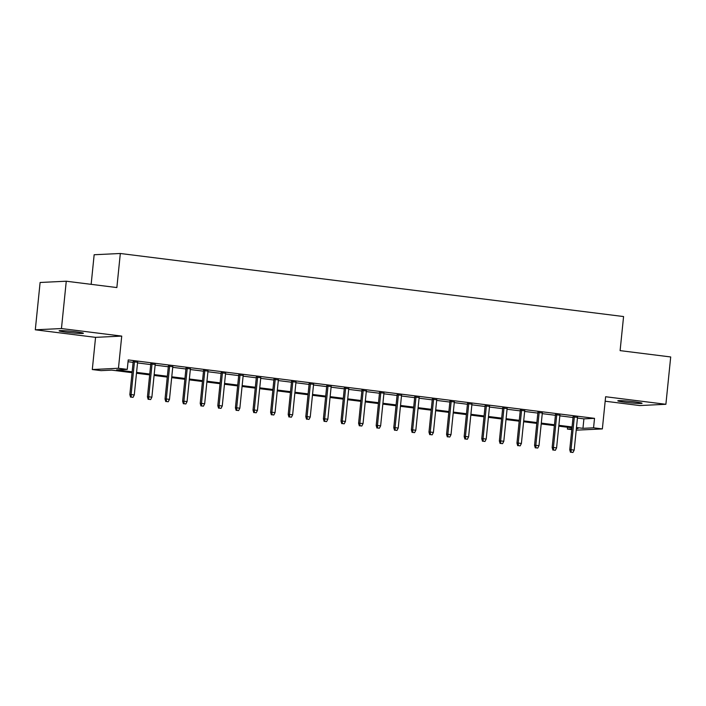 <?xml version="1.0" encoding="UTF-8"?>
<svg xmlns="http://www.w3.org/2000/svg" width="706" height="706" viewBox="0 0 706 706"><rect width="100%" height="100%" fill="white"/><g stroke="black" fill="none" stroke-linecap="round" stroke-linejoin="round"><path stroke-width="1.06" d="M66.735 332.261A12.196 0.724 -174.2 0 0 83.396 333.276A12.196 0.724 -174.2 0 0 75.78 331.82A12.196 0.724 -174.2 0 0 59.119 330.805A12.196 0.724 -174.2 0 0 66.735 332.261M625.41 402.27A12.196 0.724 -174.2 0 0 642.072 403.285A12.196 0.724 -174.2 0 0 634.465 401.838A12.196 0.724 -174.2 0 0 617.803 400.823A12.196 0.724 -174.2 0 0 625.41 402.27M132.066 372.68L111.698 370.129L101.099 370.641L92.301 369.538L118.458 368.276L127.256 369.379L116.649 369.891L132.154 371.833M95.566 337.353L121.732 336.1L61.457 328.546L66.267 281.217L40.11 282.479L35.3 329.799L95.566 337.353L92.301 369.538M91.153 284.341L94.154 254.742L120.32 253.489L623.574 316.553L620.106 350.626L670.7 356.962L665.89 404.291L605.624 396.737L602.359 428.921L576.211 430.175M605.174 401.22L639.733 405.553L665.89 404.291M571.789 429.627L567.395 429.071L571.869 428.86M567.58 427.262L567.395 429.071M61.457 328.546L35.3 329.799M137.599 362.284L133.178 361.737M155.196 364.49L150.775 363.943M172.793 366.696L168.372 366.14M190.391 368.903L185.969 368.347M207.988 371.109L203.566 370.553M225.585 373.315L221.163 372.759M243.173 375.521L238.76 374.965M260.77 377.719L256.357 377.172M278.367 379.925L273.954 379.378M295.964 382.131L291.552 381.575M313.561 384.338L309.149 383.782M331.158 386.544L326.737 385.988M348.755 388.75L344.334 388.194M366.352 390.956L361.931 390.4M383.949 393.163L379.528 392.607M401.546 395.36L397.125 394.813M419.143 397.566L414.722 397.019M436.74 399.772L432.319 399.217M454.329 401.979L449.916 401.423M471.926 404.185L467.513 403.629M489.523 406.391L485.11 405.835M507.12 408.597L502.707 408.042M524.717 410.804L520.296 410.248M542.314 413.001L537.893 412.454M559.911 415.207L555.49 414.66M577.446 418.049L583.915 418.861L594.523 418.349L128.218 359.919L127.256 369.379M128.033 361.728L133.116 362.372M137.538 362.919L150.713 364.578M155.135 365.126L168.31 366.776M172.732 367.332L185.907 368.982M190.32 369.538L203.504 371.188M207.917 371.744L221.102 373.395M225.514 373.951L238.699 375.601M243.111 376.157L256.287 377.807M260.708 378.354L273.884 380.013M278.305 380.56L291.481 382.22M295.902 382.767L309.078 384.417M313.499 384.973L326.675 386.623M331.096 387.179L344.272 388.829M348.693 389.385L361.869 391.036M366.29 391.592L379.466 393.242M383.879 393.798L397.063 395.448M401.476 395.995L414.66 397.654M419.073 398.202L432.257 399.852M436.67 400.408L449.854 402.058M454.267 402.614L467.443 404.264M471.864 404.82L485.04 406.471M489.461 407.027L502.637 408.677M507.058 409.233L520.234 410.883M524.655 411.439L537.831 413.089M542.252 413.637L555.428 415.296M559.849 415.843L573.025 417.493M577.508 417.414L573.087 416.858M121.732 336.1L118.458 368.276M594.523 418.349L593.561 427.818L602.359 428.921M66.267 281.217L116.861 287.563L120.32 253.489M576.37 428.639L578.002 428.568L576.396 428.365M571.975 427.81L558.799 426.159M554.378 425.603L541.202 423.953M536.781 423.397L523.605 421.747M519.184 421.191L506.008 419.54M501.595 418.993L488.411 417.334M483.998 416.787L470.814 415.128M466.401 414.581L453.217 412.931M448.804 412.375L435.628 410.724M431.207 410.168L418.031 408.518M413.61 407.962L400.434 406.312M396.013 405.756L382.837 404.106M378.416 403.55L365.24 401.899M360.819 401.352L347.643 399.693M343.222 399.146L330.046 397.496M325.625 396.94L312.449 395.289M308.037 394.733L294.852 393.083M290.44 392.527L277.255 390.877M272.843 390.321L259.658 388.671M255.245 388.115L242.061 386.464M237.648 385.908L224.473 384.258M220.051 383.711L206.876 382.052M202.454 381.505L189.279 379.854M184.857 379.298L171.682 377.648M167.26 377.092L154.084 375.442M149.663 374.886L136.487 373.236M576.484 427.518L582.953 428.33L593.561 427.818M136.576 372.389L149.751 374.039M154.173 374.595L167.348 376.245M171.77 376.801L184.946 378.451M189.358 379.007L202.543 380.658M206.955 381.205L220.14 382.864M224.552 383.411L237.737 385.061M242.149 385.617L255.334 387.267M259.746 387.823L272.922 389.474M277.343 390.03L290.519 391.68M294.94 392.236L308.116 393.886M312.537 394.442L325.713 396.092M330.134 396.64L343.31 398.299M347.731 398.846L360.907 400.505M365.329 401.052L378.504 402.702M382.926 403.258L396.101 404.909M400.514 405.465L413.698 407.115M418.111 407.671L431.295 409.321M435.708 409.877L448.892 411.527M453.305 412.083L466.481 413.734M470.902 414.281L484.078 415.94M488.499 416.487L501.675 418.137M506.096 418.693L519.272 420.344M523.693 420.9L536.869 422.55M541.29 423.106L554.466 424.756M558.887 425.312L572.063 426.962M583.915 418.861L582.953 428.33M573.122 416.558L569.751 449.757L571.022 449.696L574.366 416.716M571.189 452.255L572.954 452.475L571.189 452.255L571.022 449.696L574.19 450.093L577.534 417.114M569.751 449.757L570.483 452.29M572.954 452.475L574.19 450.093M555.525 414.351L552.154 447.551L553.425 447.489L556.778 414.51M553.592 450.057L555.357 450.278L553.592 450.057L553.425 447.489L556.593 447.886L559.937 414.907M552.154 447.551L552.886 450.084M555.357 450.278L556.593 447.886M537.928 412.145L534.557 445.345L535.828 445.283L539.181 412.304M535.995 447.851L537.76 448.072L535.995 447.851L535.828 445.283L538.996 445.68L542.349 412.701M534.557 445.345L535.289 447.886M537.76 448.072L538.996 445.68M520.331 409.948L516.96 443.139L518.23 443.077L521.584 410.098M518.398 445.645L520.163 445.865L518.398 445.645L518.23 443.077L521.399 443.474L524.752 410.495M516.96 443.139L517.692 445.68M520.163 445.865L521.399 443.474M502.734 407.741L499.363 440.941L500.633 440.879L503.987 407.891M500.81 443.439L502.566 443.659L500.81 443.439L500.633 440.879L503.802 441.276L507.155 408.289M499.363 440.941L500.095 443.474M502.566 443.659L503.802 441.276M485.137 405.535L481.766 438.735L483.036 438.673L486.39 405.694M483.213 441.232L484.969 441.453L483.213 441.232L483.036 438.673L486.205 439.07L489.558 406.091M481.766 438.735L482.507 441.268M484.969 441.453L486.205 439.07M467.54 403.329L464.169 436.529L465.439 436.467L468.793 403.488M465.616 439.026L467.372 439.247L465.616 439.026L465.439 436.467L468.607 436.864L471.961 403.885M464.169 436.529L464.91 439.061M467.372 439.247L468.607 436.864M449.943 401.123L446.571 434.322L447.842 434.261L451.196 401.282M448.019 436.82L449.775 437.04L448.019 436.82L447.842 434.261L451.01 434.658L454.364 401.679M446.571 434.322L447.313 436.855M449.775 437.04L451.01 434.658M432.346 398.916L428.974 432.116L430.254 432.054L433.599 399.075M430.422 434.614L432.178 434.834L430.422 434.614L430.254 432.054L433.413 432.451L436.767 399.472M428.974 432.116L429.716 434.649M432.178 434.834L433.413 432.451M414.757 396.71L411.377 429.91L412.657 429.848L416.002 396.869M412.825 432.416L414.581 432.637L412.825 432.416L412.657 429.848L415.825 430.245L419.17 397.266M411.377 429.91L412.119 432.443M414.581 432.637L415.825 430.245M397.16 394.504L393.78 427.704L395.06 427.642L398.405 394.663M395.228 430.21L396.984 430.431L395.228 430.21L395.06 427.642L398.228 428.039L401.573 395.06M393.78 427.704L394.522 430.245M396.984 430.431L398.228 428.039M379.563 392.307L376.192 425.497L377.463 425.436L380.808 392.457M377.631 428.004L379.396 428.224L377.631 428.004L377.463 425.436L380.631 425.833L383.976 392.854M376.192 425.497L376.925 428.039M379.396 428.224L380.631 425.833M361.966 390.1L358.595 423.3L359.866 423.238L363.211 390.25M360.034 425.797L361.799 426.018L360.034 425.797L359.866 423.238L363.034 423.635L366.379 390.647M358.595 423.3L359.328 425.833M361.799 426.018L363.034 423.635M344.369 387.894L340.998 421.094L342.269 421.032L345.622 388.053M342.436 423.591L344.201 423.812L342.436 423.591L342.269 421.032L345.437 421.429L348.782 388.45M340.998 421.094L341.73 423.626M344.201 423.812L345.437 421.429M326.772 385.688L323.401 418.887L324.672 418.826L328.025 385.847M324.839 421.385L326.604 421.606L324.839 421.385L324.672 418.826L327.84 419.223L331.193 386.244M323.401 418.887L324.133 421.42M326.604 421.606L327.84 419.223M309.175 383.482L305.804 416.681L307.075 416.619L310.428 383.64M307.251 419.179L309.007 419.399L307.251 419.179L307.075 416.619L310.243 417.017L313.596 384.038M305.804 416.681L306.536 419.214M309.007 419.399L310.243 417.017M291.578 381.275L288.207 414.475L289.478 414.413L292.831 381.434M289.654 416.972L291.41 417.193L289.654 416.972L289.478 414.413L292.646 414.81L295.999 381.831M288.207 414.475L288.939 417.008M291.41 417.193L292.646 414.81M273.981 379.069L270.61 412.269L271.881 412.207L275.234 379.228M272.057 414.775L273.813 414.996L272.057 414.775L271.881 412.207L275.049 412.604L278.402 379.625M270.61 412.269L271.351 414.801M273.813 414.996L275.049 412.604M256.384 376.863L253.013 410.062L254.284 410.001L257.637 377.022M254.46 412.569L256.216 412.789L254.46 412.569L254.284 410.001L257.452 410.398L260.805 377.419M253.013 410.062L253.754 412.604M256.216 412.789L257.452 410.398M238.787 374.665L235.416 407.856L236.686 407.794L240.04 374.815M236.863 410.362L238.619 410.583L236.863 410.362L236.686 407.794L239.855 408.192L243.208 375.213M235.416 407.856L236.157 410.398M238.619 410.583L239.855 408.192M221.19 372.459L217.819 405.659L219.098 405.597L222.443 372.609M219.266 408.156L221.022 408.377L219.266 408.156L219.098 405.597L222.258 405.994L225.611 373.006M217.819 405.659L218.56 408.192M221.022 408.377L222.258 405.994M203.602 370.253L200.222 403.453L201.501 403.391L204.846 370.412M201.669 405.95L203.425 406.171L201.669 405.95L201.501 403.391L204.669 403.788L208.014 370.809M200.222 403.453L200.963 405.985M203.425 406.171L204.669 403.788M186.005 368.047L182.633 401.246L183.904 401.185L187.249 368.205M184.072 403.744L185.837 403.964L184.072 403.744L183.904 401.185L187.072 401.582L190.417 368.603M182.633 401.246L183.366 403.779M185.837 403.964L187.072 401.582M168.407 365.84L165.036 399.04L166.307 398.978L169.652 365.999M166.475 401.537L168.24 401.758L166.475 401.537L166.307 398.978L169.475 399.375L172.82 366.396M165.036 399.04L165.769 401.573M168.24 401.758L169.475 399.375M150.81 363.634L147.439 396.834L148.71 396.772L152.064 363.793M148.878 399.34L150.643 399.561L148.878 399.34L148.71 396.772L151.878 397.169L155.223 364.19M147.439 396.834L148.172 399.367M150.643 399.561L151.878 397.169M133.213 361.428L129.842 394.628L131.113 394.566L134.467 361.587M131.281 397.134L133.046 397.354L131.281 397.134L131.113 394.566L134.281 394.963L137.626 361.984M129.842 394.628L130.575 397.16M133.046 397.354L134.281 394.963"/></g></svg>
